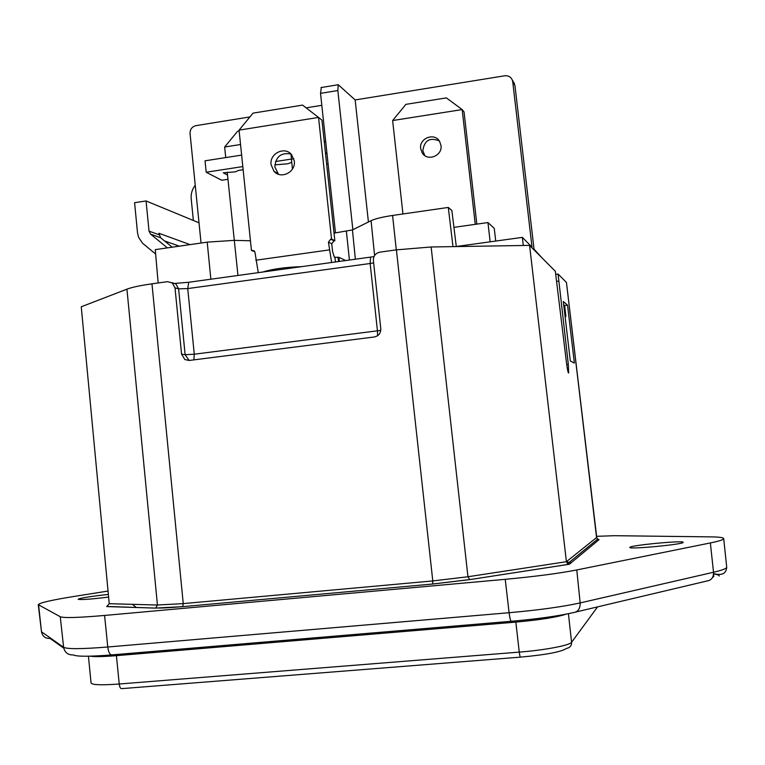 <?xml version="1.0" encoding="UTF-8"?>
<svg xmlns="http://www.w3.org/2000/svg" width="765" height="765" viewBox="0 0 765 765"><rect width="100%" height="100%" fill="white"/><g stroke="black" fill="none" stroke-linecap="round" stroke-linejoin="round"><path stroke-width="1.15" d="M345.713 260.549L338.924 257.336L334.372 257.222L332.593 251.513L331.761 243.786L333.999 240.87L334.841 240.745L321.941 120.134L318.546 117.428L331.532 239.062L330.69 239.177L328.434 242.123L331.608 262.5M339.364 261.429L338.924 257.336M258.264 272.646L255.003 252.507L254.181 250.882L251.436 250.423L254.812 251.771M278.498 174.267L274.845 166.933C275.754 156.576 281.128 152.283 290.987 154.033M271.068 164.638L274.013 171.293C280.898 179.66 295.988 172.087 294.305 161.061L291.608 154.702C284.848 145.933 269.357 153.469 271.068 164.638M239.062 130.127L253.043 113.134L302.586 105.111L318.546 117.428L239.062 130.127L251.436 250.423M331.532 239.062L334.841 240.745M189.137 360.478L184.853 359.54L181.563 354.147L185.13 354.711L189.165 360.468L374.334 336.983C378.685 335.978 380.836 333.205 380.788 328.673L373.377 260.511C373.33 256.007 375.472 253.225 379.813 252.163L396.404 249.859L431.135 246.98L529.581 245.383L555.342 271.279L566.569 363.423C567.391 369.791 568.089 372.957 568.653 372.938L568.462 372.957M597.226 538.79L599.033 539.66L569.342 564.254L469.93 579.593L432.598 584.039L182.606 606.655L155.238 608.098L106.698 606.578L109.232 603.7L81.253 306.784L126.942 289.16C132.077 287.238 140.416 285.46 151.967 283.825L167.487 281.663L175.845 283.892L178.608 288.854L175.013 287.86L172.23 282.868M334.028 233.134L352.445 229.911L371.073 220.683C375.28 218.714 382.452 216.973 392.579 215.462L448.29 207.439L451.857 210.461L456.294 246.569M158.154 282.964L155.266 249.629L207.219 242.142L234.176 240.353L250.442 240.774M262.902 272.005C272.483 268.984 285.393 267.195 301.63 266.65M529.581 245.383L566.416 561.692L596.738 537.432L566.444 282.457L596.576 537.671L597.532 539.258L596.738 537.432M448.29 207.439L452.995 246.626M181.563 354.147L175.013 287.86M567.544 305.159L574.372 363.088L570.317 361.013L563.308 301.496L567.544 305.159L564.627 305.531L565.861 316.06L565.201 317.59M555.849 274.339L558.077 274.042L566.444 282.457M558.077 274.042L568.309 364.264L568.653 372.938M569.342 564.254L567.563 563.7L566.416 561.692L467.951 576.753L432.789 580.931L396.404 249.859M558.527 281.118L556.92 281.329M564.627 305.531L563.69 304.738M108.353 594.415C95.529 595.782 86.101 597.149 80.076 598.507L78.145 599.244C80.401 599.99 90.557 599.272 108.601 597.082M629.872 547.338L629.834 547.434C628.361 549.624 683.814 544.374 683.183 542.375L683.193 542.328C684.063 540.214 630.465 545.263 629.872 547.338M596.604 536.322L614.4 535.701L711.001 536.877C719.167 536.982 723.394 537.546 723.69 538.57C723.795 539.641 719.358 541.094 710.36 542.94L576.781 569.954C559.033 573.406 535.184 576.533 505.235 579.325L104.595 615.452C78.709 617.699 63.935 618.13 60.263 616.743L38.269 604.646C39.818 602.744 51.953 599.98 74.674 596.346L108.037 591.058M167.401 247.879L150.6 234.138L149.022 231.126L146.067 200.956L134.583 202.696L137.518 232.809L138.58 237.313L142.615 243.289L155.639 254.018M190.055 244.618L158.891 233.258L160.593 237.714L172.192 247.191M565.861 316.06L564.933 315.323M293.827 158.738L291.398 159.11L292.45 169.046M291.398 159.11L291.054 154.09M249.916 116.921L195.955 125.642C191.996 126.694 190.036 129.323 190.055 133.521L201.042 243.031M146.067 200.956L199.015 222.797M193.363 220.463L191.202 198.843C190.781 193.803 192.13 189.271 195.247 185.245M179.306 246.167L164.523 240.927M541.945 257.815L534.037 249.18L514.941 85.537L512.732 81.759L532.01 247.133L522.352 237.38L523.289 245.479M325.766 142.204L324.169 141.018M227.951 179.306L221.726 180.253L206.187 172.23L205.03 160.813L241.635 155.104M206.187 172.23L242.811 166.579M275.486 161.539L291.398 159.082M328.099 164.006L326.655 164.226M327.009 153.813L325.421 152.665M291.733 162.257L287.936 163.758L274.807 164.867M227.511 175.061L223.265 172.794L235.419 171.829L238.25 170.49L243.136 169.734M306.134 107.846L321.816 105.321M512.732 81.759L512.254 79.904C510.733 76.816 508.209 75.439 504.69 75.792L355.151 99.938L338.254 84.733L337.843 90.538L352.856 229.71M337.843 90.538L320.535 93.368L335.472 232.923M456.294 246.512L522.352 237.38M513.554 82.123L514.941 85.537M355.151 99.938L368.414 222.003M240.545 144.508L224.652 147.014L225.732 157.58M227.224 172.182L237.953 275.457M713.793 576.408L712.454 577.632M320.535 93.368L321.319 87.506M495.72 241.061L494.267 228.391L487.955 222.558L490.164 241.836M487.955 222.558L453.932 227.358M476.834 224.126L464.049 111.958L462.175 109.577L392.636 120.545L405.899 104.356L446.368 97.891L462.175 109.577L475.247 224.355M392.636 120.545L402.954 213.97M420.664 148.592C418.971 138.13 434.663 132.192 439.636 141.458L440.994 145.484C442.667 155.802 427.367 161.826 422.213 152.923L420.664 148.592M424.805 155.601L422.825 150.676C424.365 140.349 429.853 137.107 439.301 140.932M224.652 147.014L237.638 131.217L239.158 130.978M338.532 261.544L338.092 257.451M335.462 261.965L334.984 257.509M328.434 242.123L331.761 243.786M329.266 249.916L255.797 260.224M252.259 250.298L254.468 251.188M330.69 239.177L333.999 240.87M373.32 256.696L370.537 257.107L370.145 263.495L187.741 288.577L178.608 288.854L185.13 354.711L194.272 354.205L377.451 330.824L370.145 263.495L373.626 262.873M109.232 603.7L157.437 605.019L183.246 603.614L432.789 580.931L432.646 584.011L469.758 579.574L467.951 576.753L431.135 246.98M126.942 289.16L157.437 605.019L155.687 607.984C161.195 608.185 170.193 607.735 182.692 606.616L183.246 603.614L151.967 283.825M346.402 231.365L349.423 260.033M352.445 229.911L355.362 259.211M189.357 282.189L188.754 282.266L187.741 288.577L194.272 354.205L193.87 359.875M370.929 257.059L188.754 282.266L175.424 283.375L175.845 283.892L171.895 282.639M207.219 242.142L210.853 279.215M392.579 215.462L396.299 249.878M371.073 220.683L374.582 255.52M155.238 608.098L107.205 606.473M182.606 606.655L432.598 584.039M469.93 579.593L569.064 564.254M106.698 606.578L107.578 606.339M377.575 335.739L377.451 330.824L380.788 330.308M568.309 364.264L566.702 364.456M599.033 539.66L597.532 539.258L567.563 563.7M567.161 561.099L568.797 564.341M570.336 562.399L568.997 562.524M38.298 604.905L41.492 631.775L63.61 647.305C67.31 649.179 82.037 649.074 107.769 646.999L509.098 612.717C538.876 610.059 562.562 606.788 580.157 602.925L576.781 569.954M505.235 579.325L509.098 612.717C509.853 618.502 510.638 621.352 511.45 621.266C537.307 618.981 557.924 616.102 573.31 612.622C577.996 611.943 580.281 608.701 580.157 602.925L713.525 572.249L710.36 542.94M575.854 612.019L707.003 580.989C711.46 580.31 713.64 577.403 713.525 572.249C722.342 570.202 726.731 568.491 726.712 567.114L723.69 538.57M63.734 648.118L50.031 638.431C45.307 638.584 42.458 636.365 41.492 631.775L38.604 605.163M511.183 621.285L112.053 654.878C109.959 655.069 108.525 652.449 107.769 646.999L104.595 615.452M111.365 654.936C89.362 656.657 76.701 656.657 73.392 654.936C67.98 655.127 64.719 652.583 63.61 647.305L60.263 616.743M150.6 234.138L160.593 237.714M149.022 231.126L159.043 234.75M713.563 573.941C717.321 574.439 719.215 575.146 719.243 576.064M568.414 613.693L571.589 642.265C571.627 645.727 569.963 647.764 566.597 648.366C561.701 651.828 546.373 654.744 520.63 657.125C520.162 657.24 519.703 655.576 519.263 652.115C544.766 650.145 569.963 645.344 571.589 642.265L597.57 606.875M520.439 657.135L121.75 688.634C120.516 688.806 119.675 687.266 119.235 684.006L519.263 652.115L515.83 622.108L116.51 655.653C103.256 656.724 94.468 656.896 90.146 656.179M231.843 644.799L232.331 645.918M540.195 618.216L540.434 619.392M191.355 649.361L192.847 649.236M192.761 648.089L192.828 648.777L195.792 647.831M558.928 615.462L561.74 615.5M88.434 656.207L91.054 682.877C91.666 684.943 101.066 685.316 119.235 684.006L116.299 654.524M566.1 614.161C556.92 617.231 540.167 619.88 515.83 622.108M143.916 652.201L144.021 653.339M274.013 171.293L277.772 173.54M184.853 359.54L189.242 360.458M568.978 564.312L567.295 560.994M132.393 604.331L136.294 607.506M713.582 573.597C724.426 576.389 726.301 571.598 726.712 567.066M512.254 79.904L514.472 83.701M713.535 574.257L713.812 576.475M320.994 87.564L338.254 84.733M424.365 154.979L422.213 152.923M141.927 652.363L142.022 653.511"/></g></svg>
